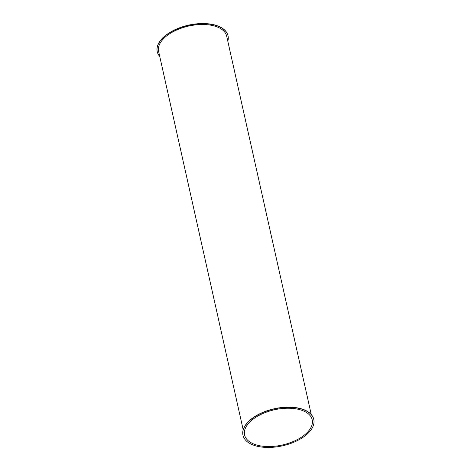 <?xml version="1.0" encoding="UTF-8"?>
<svg xmlns="http://www.w3.org/2000/svg" width="471" height="471" viewBox="0 0 471 471"><rect width="100%" height="100%" fill="white"/><g stroke="black" fill="none" stroke-linecap="round" stroke-linejoin="round"><path stroke-width="0.71" d="M159.746 56.461A36.267 18.893 -12.6 0 1 157.255 51.704A36.267 18.893 -12.6 0 1 166.787 34.724A36.267 18.893 -12.6 0 1 203.902 23.744A36.267 18.893 -12.6 0 1 228.041 35.884A36.267 18.893 -12.6 0 1 227.817 41.242M157.237 51.61A36.267 18.893 -12.6 0 1 157.214 51.516A36.267 18.893 -12.6 0 1 166.74 34.536A36.267 18.893 -12.6 0 1 203.861 23.55A36.267 18.893 -12.6 0 1 227.999 35.69A36.267 18.893 -12.6 0 1 228.023 35.79M311.254 414.533L226.686 36.185A34.878 18.169 167.4 0 0 203.472 24.51A34.878 18.169 167.4 0 0 167.776 35.072A34.878 18.169 167.4 0 0 158.615 51.404L243.183 429.746M242.977 435.204A36.267 18.893 -12.6 0 1 242.959 435.11A36.267 18.893 -12.6 0 1 252.485 418.13A36.267 18.893 -12.6 0 1 289.6 407.144A36.267 18.893 -12.6 0 1 313.745 419.284A36.267 18.893 -12.6 0 1 313.763 419.384M252.527 418.319A36.267 18.893 -12.6 0 1 289.647 407.338A36.267 18.893 -12.6 0 1 313.786 419.478A36.267 18.893 -12.6 0 1 282.512 445.825A36.267 18.893 -12.6 0 1 243.001 435.298A36.267 18.893 -12.6 0 1 252.527 418.319M303.1 436.052A34.642 18.045 -12.6 0 1 267.646 446.543A34.642 18.045 -12.6 0 1 244.584 434.945A34.642 18.045 -12.6 0 1 274.458 409.776A34.642 18.045 -12.6 0 1 312.202 419.832A34.642 18.045 -12.6 0 1 303.1 436.052"/></g></svg>

